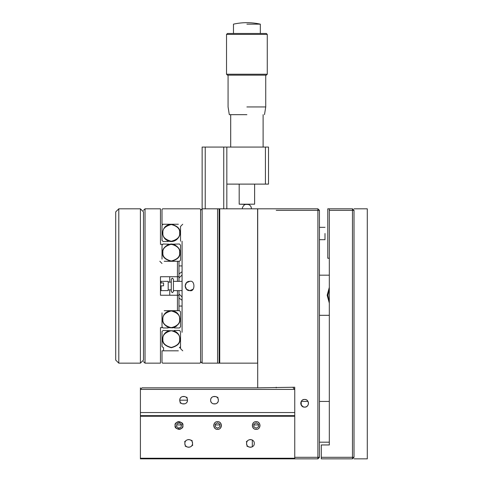 <?xml version="1.0" encoding="UTF-8"?>
<svg xmlns="http://www.w3.org/2000/svg" width="483" height="483" viewBox="0 0 483 483"><rect width="100%" height="100%" fill="white"/><g stroke="black" fill="none" stroke-linecap="round" stroke-linejoin="round"><path stroke-width="0.72" d="M171.048 244.006L172.02 244.036M172.576 244.102L173.017 244.181M173.023 244.181L179.422 244L180.533 245.116L180.533 260.18L179.422 261.291M162.01 245.116L163.121 244L169.346 244.217M170.475 244.042L170.885 244.012M171.272 261.291C177.527 259.613 180.407 256.733 179.917 252.645C180.346 249.639 178.378 246.904 174.007 244.446L168.609 244.422C164.19 246.873 162.197 249.614 162.632 252.645C162.137 256.733 165.017 259.613 171.272 261.291M179.646 252.645C180.123 256.606 177.333 259.395 171.272 261.019C165.216 259.395 162.427 256.606 162.898 252.645C162.427 248.685 165.216 245.895 171.272 244.271C177.333 245.895 180.123 248.685 179.646 252.645M162.898 319.323C162.427 315.363 165.216 312.573 171.272 310.949C177.333 312.573 180.123 315.363 179.646 319.323C180.123 323.284 177.333 326.073 171.272 327.697C165.216 326.073 162.427 323.284 162.898 319.323M176.38 326.297L174.007 327.522L168.609 327.546C164.19 325.095 162.197 322.354 162.632 319.323L162.632 319.323C163.139 314.071 166.025 311.191 171.272 310.678C176.524 311.191 179.404 314.071 179.917 319.323C180.346 322.33 178.378 325.065 174.007 327.522L174.448 327.963L179.422 327.963L180.533 326.852L180.533 311.789L179.422 310.678M162.01 326.852L163.121 327.963L168.187 327.963M168.543 330.879C164.812 332.346 162.843 335.075 162.632 339.078C162.137 343.165 165.017 346.045 171.272 347.724C177.527 346.045 180.407 343.165 179.917 339.078C179.7 335.051 177.708 332.31 173.94 330.855L163.121 330.432L162.01 331.549L162.01 346.613L163.556 347.724L163.556 350.193M179.646 339.078C180.123 343.039 177.333 345.828 171.272 347.452C165.216 345.828 162.427 343.039 162.898 339.078C162.427 335.117 165.216 332.328 171.272 330.704C177.333 332.328 180.123 335.117 179.646 339.078M180.533 347.724L179.422 347.724L180.533 346.613M180.533 331.549L179.422 330.432L174.363 330.432L173.94 330.855M161.087 285.803L161.087 290.615L168.187 290.615L168.187 281.354L161.087 281.354L161.087 282.935L163.556 282.935L163.556 285.803L161.087 285.876M160.471 288.786L161.087 289.033M161.087 286.159L160.471 285.918M160.471 283.183L161.087 282.935M168.187 289.842L171.272 289.842M168.187 282.126L171.272 282.126M219.735 208.813L202.142 208.813L202.142 363.156L257.626 363.156L257.602 208.813L219.735 208.813L219.735 363.156M217.579 208.813L217.579 363.156M200.596 361.61L202.142 363.156M205.227 208.813L205.227 147.073L202.142 147.073L202.142 208.813L200.596 210.353M258.477 424.937L253.847 424.937M219.892 424.937L215.261 424.937M181.523 424.937L176.748 424.937M217.374 428.071L217.779 428.071M255.96 428.071L256.364 428.071M215.961 396.634L218.02 397.485M216.505 403.492L217.151 402.991M211.554 402.707L211.24 402.279M352.475 208.813L327.776 208.813L329.321 208.813L329.321 444.958L321.298 444.958L321.298 458.85L352.475 458.85L354.015 457.304L354.015 210.353L352.475 208.813L352.475 210.353L329.321 210.353M354.015 457.304L352.475 457.304L352.475 210.353L354.015 210.353M352.475 458.85L352.475 457.304L321.298 457.304M354.015 458.85L367.291 458.85L367.291 208.813L354.015 208.813M294.751 415.634L140.402 415.634L140.402 387.849M184.989 403.806L182.182 403.782M181.584 403.474L180.89 402.925M180.099 401.771L179.773 400.449M187.452 400.636L187.199 401.639M186.903 402.23L186.347 402.925M182.254 396.591L185.061 396.615M185.659 396.923L186.347 397.473M187.144 398.626L187.47 399.948M179.785 399.761L180.038 398.759M180.34 398.167L180.89 397.473M215.859 403.806L213.051 403.782M212.454 403.474L211.759 402.925M210.968 401.771L210.636 400.449M218.322 400.636L218.068 401.639M217.773 402.23L217.217 402.925M213.124 396.591L215.925 396.615M216.529 396.923L217.217 397.473M218.014 398.626L218.34 399.948M210.654 399.761L210.908 398.759M211.21 398.167L211.759 397.473M293.205 387.849L294.751 389.395L140.402 389.395L141.948 387.849L257.705 387.849L294.751 387.233L294.751 458.234L140.402 458.234L140.402 458.85L294.751 458.85L294.751 458.234M179.761 400.202C179.525 405.177 187.718 405.177 187.476 400.202C187.718 395.221 179.525 395.221 179.761 400.202M210.63 400.202C210.389 405.177 218.588 405.177 218.346 400.202C218.588 395.221 210.389 395.221 210.63 400.202M140.402 412.548L294.751 412.548L294.751 389.395L294.751 412.548M250.357 447.276L248.993 446.998M248.395 446.69L247.707 446.141M246.91 444.988L246.571 443.418C246.336 448.393 254.529 448.393 254.293 443.418C254.529 438.437 246.336 438.437 246.571 443.418M246.602 442.977L246.849 441.975M247.151 441.384L247.701 440.689M249.065 439.808L250.436 439.554M250.508 439.56L251.872 439.832M251.8 447.023L250.436 447.276M188.618 447.276L187.259 446.998M186.655 446.69L185.967 446.141M185.17 444.988L184.838 443.418C184.597 448.393 192.795 448.393 192.554 443.418C192.795 438.437 184.597 438.437 184.838 443.418M184.862 442.977L185.116 441.975M185.412 441.384L185.967 440.689M187.326 439.808L188.696 439.554M188.768 439.56L190.133 439.832M190.737 440.14L191.425 440.689M192.216 441.842L192.554 443.412M192.53 443.853L192.276 444.855M191.974 445.447L191.425 446.141M190.067 447.023L188.696 447.276M140.402 415.634L140.402 416.249L294.751 416.249L294.751 457.304L319.444 457.304L319.444 210.353L317.899 210.353L317.899 208.813L319.444 210.353M140.402 458.234L140.402 416.249M182.852 425.511C184.222 430.093 173.759 430.093 175.13 425.511C173.759 420.928 184.222 420.928 182.852 425.511M217.579 421.653C212.598 421.436 212.598 429.586 217.579 429.369C222.554 429.586 222.554 421.436 217.579 421.653L216.662 421.762M256.165 421.653C251.184 421.436 251.184 429.586 256.165 429.369C261.14 429.586 261.14 421.436 256.165 421.653L255.247 421.762M256.165 421.713C261.061 421.478 261.061 429.544 256.165 429.309C251.269 429.544 251.269 421.478 256.165 421.713M256.165 422.836L253.847 424.177L253.847 426.845L256.165 428.186L258.477 426.845L258.477 424.177L256.165 422.836M217.579 421.713C222.476 421.478 222.476 429.544 217.579 429.309C212.683 429.544 212.677 421.478 217.579 421.713M217.579 422.836L215.261 424.177L215.261 426.845L217.579 428.186L219.892 426.845L219.892 424.177L217.579 422.836M252.416 424.593L252.573 424.092M252.772 423.676L253.436 422.782M254.324 422.118L254.74 421.925M256.654 421.683L257.584 421.925M258 422.118L258.894 422.782M259.558 423.676L259.751 424.092M259.993 425.022L260.023 425.511M259.914 426.429L259.751 426.93M259.558 427.352L258.894 428.24M258 428.904L257.584 429.097M257.077 429.26L256.165 429.369M255.67 429.339L254.74 429.097M254.324 428.904L253.436 428.24M252.772 427.352L252.573 426.93M252.337 426L252.307 425.511M213.83 424.593L213.987 424.092M214.186 423.676L214.85 422.782M215.738 422.118L216.155 421.925M218.068 421.683L218.998 421.925M219.415 422.118L220.302 422.782M220.972 423.676L221.166 424.092M221.407 425.022L221.437 425.511M221.323 426.429L221.166 426.93M220.972 427.352L220.302 428.24M219.415 428.904L218.998 429.097M218.491 429.26L217.579 429.369M217.084 429.339L216.155 429.097M215.738 428.904L214.85 428.24M214.186 427.352L213.987 426.93M213.752 426L213.715 425.511M294.751 458.85L317.899 458.85L317.899 210.353L276.228 210.353M317.899 458.85L319.444 457.304M317.899 208.813L257.705 208.813L257.705 387.849M303.167 406.855L304.61 407.145C309.603 407.386 309.603 399.187 304.628 399.429C299.647 399.187 299.647 407.386 304.628 407.145C306.959 406.946 308.245 405.66 308.486 403.287M300.77 403.293L301.06 404.754L303.137 406.843M303.179 399.707L304.628 399.429C302.304 399.604 301.018 400.89 300.77 403.287L300.945 402.134M329.321 315.308L319.444 315.308M319.444 275.177L329.321 275.177M329.321 287.367L327.16 295.246L329.321 303.119M301.072 401.79L301.477 401.053M301.869 400.588L302.189 400.292M302.219 400.268L303.143 399.725M306.065 406.867L304.634 407.145L302.805 406.686L300.921 404.356M300.867 404.15L300.77 403.287M304.628 399.429L305.757 399.598M306.144 399.737L306.989 400.238M307.327 400.528L308.305 402.122M308.311 402.146L308.45 402.774M308.486 403.305L308.19 404.76M308.19 404.772L307.363 406.01M307.333 406.04L306.113 406.849M257.705 363.156L257.705 208.813L257.626 363.156M276.228 387.849L276.228 387.233M257.62 324.582L257.705 208.813M219.119 363.156L219.119 208.813M118.794 208.813L115.709 211.898L115.709 360.07L118.794 363.156L140.402 363.156L140.402 208.813L118.794 208.813L118.794 363.156M140.402 208.813L143.493 211.898L143.493 360.07L140.402 363.156M143.493 210.353L145.033 208.813L145.033 363.156L160.471 363.156L160.471 327.655L162.01 327.655L162.01 312.863M145.033 208.813L160.471 208.813L160.471 244.313L162.01 244.313L162.01 259.105M164.196 261.291L177.448 261.291L177.448 276.723L160.471 276.723L160.471 295.246L177.448 295.246L177.448 310.678L164.196 310.678M178.988 290.615L178.988 295.246L177.448 295.246L177.448 290.615M177.448 281.354L177.448 276.723L178.988 276.723L178.988 281.354M145.033 363.156L143.493 361.61M177.448 310.678L178.988 310.678L178.988 295.246M177.448 261.291L178.988 261.291L178.988 276.723M186.541 289.275L189.789 290.615C183.812 290.929 183.812 281.04 189.795 281.354C186.981 281.625 185.436 283.171 185.164 285.984C185.436 288.798 186.981 290.343 189.795 290.615C195.295 292.257 195.295 279.705 189.795 281.354L186.529 282.7L189.765 281.354M180.533 241.222L180.533 226.43L182.719 224.245M182.079 332.286L182.079 241.222M182.719 350.809L180.533 348.623L180.533 332.286M178.354 224.245L162.01 224.245L162.01 209.429L162.632 208.813L199.98 208.813L200.596 209.429L200.596 362.54L199.98 363.156L162.632 363.156L162.01 362.54L162.01 350.809L178.354 350.809M185.164 285.972L186.51 282.718M193.067 289.257L189.825 290.615M186.516 289.251L185.164 285.996M173.433 290.615L182.079 290.615M182.079 281.354L173.433 281.354M178.988 298.065L182.079 300.233M182.079 271.736L178.988 273.903M178.988 306.047L182.079 306.047M182.079 265.922L178.988 265.922M169.732 295.246L169.732 289.842M169.732 282.126L169.732 276.723M205.227 147.073L268.512 147.073L268.512 184.114L226.835 184.114M223.75 147.073L223.75 208.813M265.421 147.073L265.421 184.114M226.835 147.073L226.835 208.813M187.223 446.98L185.164 446.129M184.578 441.716L186.396 440.315L184.578 441.716M190.169 439.85L192.228 440.701L190.169 439.85M192.814 445.115L190.99 446.515M248.962 446.98L246.898 446.129M246.312 441.716L248.135 440.315L246.312 441.716M251.903 439.85L252.307 440.013L251.903 439.85M181.27 403.402L180.087 402.913M186.347 397.153L187.15 397.485M168.543 241.089C175.884 243.462 180.739 235.819 179.917 232.891C180.407 228.803 177.527 225.923 171.272 224.245C166.025 224.758 163.139 227.638 162.632 232.891C162.843 236.887 164.812 239.622 168.543 241.089L168.096 241.53L163.121 241.53L162.01 240.419L162.01 225.356L163.121 224.245M162.898 232.891C162.427 228.93 165.216 226.141 171.272 224.517C177.333 226.141 180.123 228.93 179.646 232.891C180.123 236.845 177.333 239.64 171.272 241.265C165.216 239.64 162.427 236.845 162.898 232.891M172.648 327.854L169.147 327.703M173.463 327.685L172.999 327.794M171.272 310.678L174.423 311.275M175.389 311.722L177.146 312.984M178.01 313.908L179.06 315.574M179.543 316.812L179.754 320.978M163.055 336.41L164.262 334.025M182.079 296.973L178.988 293.96M178.988 278.009L182.079 274.996M246.904 106.942L265.735 106.942L246.904 106.942M246.904 114.664L229.304 114.664L246.904 114.664M227.457 75.149L266.35 75.149L267.274 74.225L226.527 74.225L227.457 75.149M246.904 34.402L226.527 34.402L227.457 33.478L266.35 33.478L267.274 34.402L246.904 34.402M246.904 24.15L260.331 24.15L246.904 24.15M242.273 208.813L242.49 207.406L243.824 205.353L245.237 204.49L246.904 204.182L254.619 204.182L239.188 204.182L248.564 204.49L249.983 205.353L251.039 206.73L251.534 208.813M177.074 423.645L176.416 426.241L178.336 428.101L180.908 427.377L181.56 424.78L179.646 422.921L177.074 423.645M181.711 428.155C178.456 431.814 172.703 426.229 176.271 422.866C179.525 419.208 185.279 424.792 181.711 428.155M301.229 405.122L301.229 401.451M329.05 300.861L327.933 295.246L329.321 289.015L327.933 295.373M324.999 233.506L324.999 239.683L324.999 233.506M329.321 258.236L327.776 258.236L327.776 208.813M327.776 208.849L329.321 208.849M162.01 263.47L159.831 261.291M246.904 208.813C246.904 203.313 246.904 203.313 246.904 208.813M179.748 400.202L187.495 400.196M172.353 278.142L173.433 279.222L173.433 291.569L173.433 279.222L172.353 278.142L171.272 279.222L171.272 291.569L171.272 279.222L172.353 278.142M172.353 292.65L171.272 291.569L172.353 292.65L173.433 291.569M252.307 446.793L252.307 440.043M263.108 147.073L263.108 114.664M230.699 114.664L230.699 147.073M265.735 75.149L265.735 106.942L264.497 114.664M228.073 75.149L228.073 106.942L229.304 114.664M226.527 34.402L226.527 74.225M267.274 34.402L267.274 74.225M233.476 33.478L233.476 24.15C242.424 22.182 251.377 22.182 260.331 24.15L260.331 33.478M254.619 184.114L254.619 204.182M239.188 184.114L239.188 204.182M329.321 401.433L319.444 401.433M308.015 401.433L301.241 401.433M329.321 442.18L319.444 442.18M319.444 239.683L324.999 239.683M319.444 227.336L324.999 227.336"/></g></svg>
